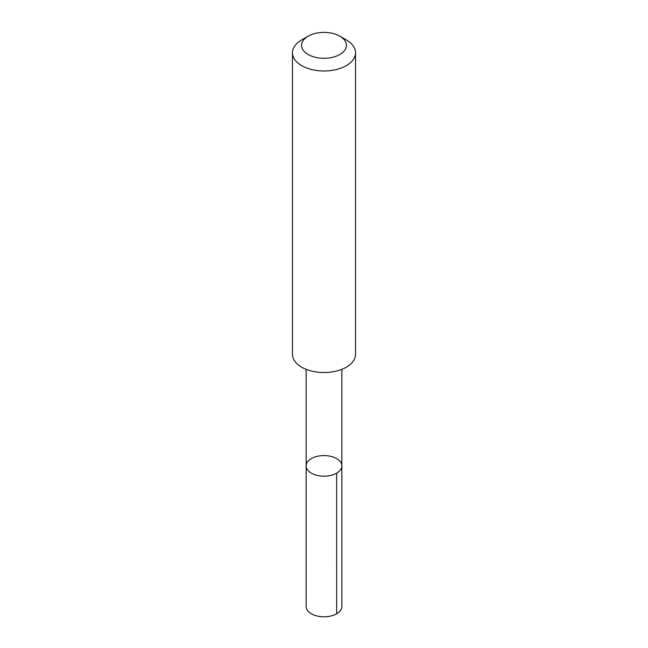 <?xml version="1.0" encoding="UTF-8"?>
<svg xmlns="http://www.w3.org/2000/svg" width="648" height="648" viewBox="0 0 648 648"><rect width="100%" height="100%" fill="white"/><g stroke="black" fill="none" stroke-linecap="round" stroke-linejoin="round"><path stroke-width="0.97" d="M313.916 457.375A17.861 10.311 180 0 1 332.335 456.767A17.861 10.311 180 0 1 341.861 465.888A17.861 10.311 180 0 1 324 476.199A17.861 10.311 180 0 1 306.139 465.888A17.861 10.311 180 0 1 313.916 457.375M306.131 606.471A17.869 10.319 0 0 0 315.665 615.6A17.869 10.319 0 0 0 334.093 614.993A17.869 10.319 0 0 0 341.869 606.471L341.861 465.888A17.861 10.311 180 0 1 324 476.199A17.861 10.311 180 0 1 306.139 465.888L306.131 606.471M308.14 36.191L301.701 39.909A31.533 18.209 0 0 0 292.467 52.78L292.467 354.318A31.533 18.209 0 0 0 309.29 370.421A31.533 18.209 0 0 0 341.804 369.344A31.533 18.209 0 0 0 355.533 354.318L355.533 52.78A31.533 18.209 0 0 0 346.299 39.909L339.86 36.191A22.429 12.952 0 0 0 308.14 36.191A22.429 12.952 0 0 0 306.739 53.622A22.429 12.952 0 0 0 336.66 56.036A22.429 12.952 0 0 0 339.86 36.191M292.467 52.78A31.533 18.209 0 0 0 309.29 68.882A31.533 18.209 0 0 0 341.804 67.805A31.533 18.209 0 0 0 355.533 52.78M336.628 473.178L336.636 613.769M306.139 369.32L306.139 465.888M341.861 369.32L341.861 465.888"/></g></svg>
